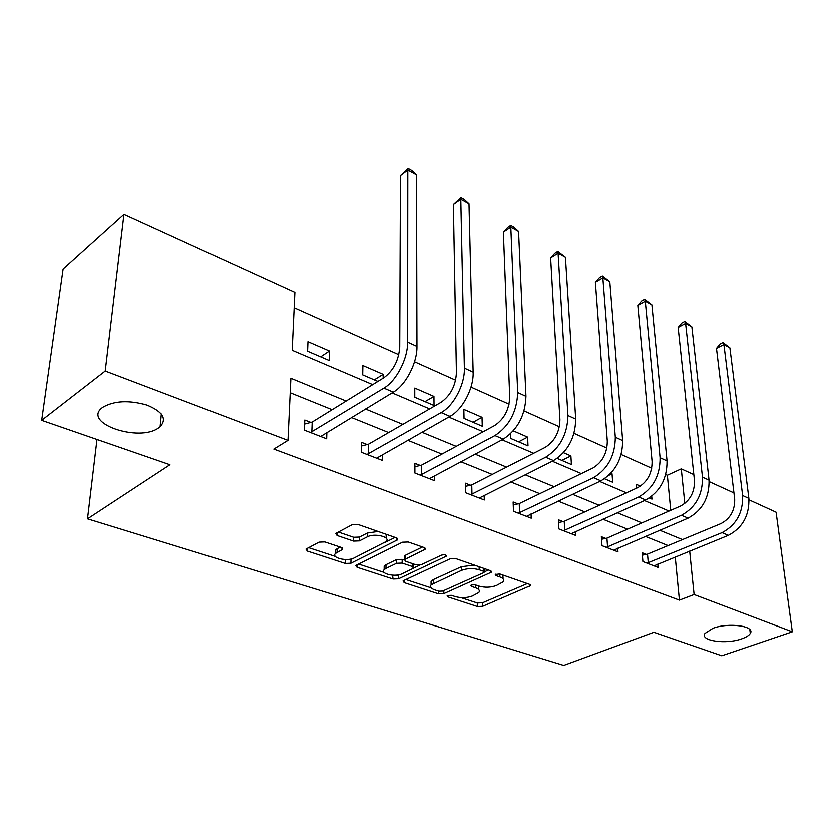 <?xml version="1.0" encoding="UTF-8"?>
<svg xmlns="http://www.w3.org/2000/svg" width="834" height="834" viewBox="0 0 834 834"><rect width="100%" height="100%" fill="white"/><g stroke="black" fill="none" stroke-linecap="round" stroke-linejoin="round"><path stroke-width="1.25" d="M447.681 595.476L447.139 595.851L447.91 596.904L477.371 606.506L482.615 606.328L530.341 585.718L529.361 584.269L499.754 573.938L495.281 574.511L496.011 575.596L499.889 576.951C503.382 578.275 504.487 579.901 503.204 581.809L496.407 585.499C490.799 587.543 485.013 587.751 479.081 586.125L475.203 584.811L471.398 584.947L470.824 585.353L471.575 586.417L475.453 587.73C478.977 589.033 480.113 590.618 478.841 592.494L472.336 596.008C466.884 597.978 461.202 598.176 455.291 596.612L451.423 595.34L447.681 595.476M158.919 427.686L160.128 426.758C167.217 418.939 162.838 411.715 146.982 405.105C128.936 399.976 114.185 400.727 102.728 407.336L102.321 407.649C81.68 423.109 139.497 442.833 158.919 427.686M741.864 638.781C746.274 637.228 749.078 635.435 750.287 633.413C755.51 626.042 728.582 622.268 712.945 628.304L704.949 633.433C699.674 640.908 726.143 644.64 741.864 638.781M324.812 541.923L319.015 542.142L305.984 549.106L307.36 551.066L345.297 563.44L350.906 563.231L397.63 539.786L396.4 537.867L358.088 524.492L352.146 524.722L335.748 533.458L337.082 535.501L353.606 541.11L359.412 540.891L367.241 536.888C374.393 532.853 390.979 536.919 386.236 541.485L354.137 557.956C347.257 561.782 330.837 557.883 335.476 553.463L342.618 549.356L341.294 547.427L324.812 541.923M749.015 499.837L776.079 512.201L792.3 631.807L721.785 655.764L653.887 632.266L563.711 665.407L87.518 518.842L169.959 464.757L41.7 420.357L105.23 371.036L123.953 214.202L294.882 292.317L292.181 350.29L372.725 384.641M792.3 631.807L694.107 594.538L689.676 551.086M346.173 401.06L290.878 378.282L287.98 440.404L273.833 449.109L679.418 600.136L694.107 594.538M287.98 440.404L105.23 371.036M403.75 580.527L403.041 581.017L404.219 582.653L438.486 593.829L443.834 593.641L491.33 572.218L490.277 570.633L455.802 558.603L450.151 558.811L403.75 580.527M393.064 579.015L357.035 567.266L355.764 565.473L402.457 542.215L408.253 542.006L423.964 547.49L425.142 549.304L404.563 559.572L405.762 561.345L415.937 564.785L421.535 564.576L441.488 555.142C444.564 554.443 446.148 554.808 446.263 556.215L398.537 578.817L393.064 579.015L392.553 575.189M96.994 439.497L87.518 518.842M679.418 600.136L675.248 556.956M668.097 545.572L645.38 536.387M627.522 529.173L602.899 519.217M584.811 511.899L558.102 501.098M539.775 493.686L510.783 481.958M492.227 474.452L460.722 461.713M441.937 454.123L407.68 440.269M388.665 432.585L351.385 417.5M332.151 409.723L290.201 392.762M646.298 554.37L642.17 552.744L642.91 561.543L658.12 567.433L657.817 564.055M605.703 538.399L601.356 536.689L601.981 545.655L617.973 551.858L617.692 548.209M562.971 521.594L558.405 519.801L558.905 528.944L575.741 535.47L575.491 531.498M517.956 503.892L513.139 501.995L513.494 511.315L531.248 518.206L531.049 513.88M470.459 485.211L465.372 483.199L465.57 492.727L484.314 499.993L484.179 495.25M420.273 465.466L414.884 463.35L414.905 473.066L434.733 480.759L434.681 475.516M367.158 444.574L361.445 442.333L361.268 452.257L382.264 460.399L382.326 454.582M310.842 422.421L304.796 420.044L304.379 430.177L326.667 438.83L326.865 432.304M670.745 510.335L667.356 475.255L665.74 474.536M651.729 468.239L621.184 454.53M606.86 448.098L574.032 433.367M559.374 426.789L524.054 410.933M509.053 404.198L470.981 387.112M455.614 380.21L414.519 361.768M398.788 354.7L294.162 307.736M640.449 486.159L636.384 484.387L636.696 488.13M651.719 496.345L651.969 499.139L649.373 498.023M604.567 478.779L612.688 482.271L612.052 473.816L610.874 473.305M557.175 458.419L571.426 464.538L570.904 455.937L563.513 452.726M510.533 433.836L510.71 438.465L528.016 445.898L527.62 437.131L513.317 430.907M482.031 417.323L463.85 409.421L464.038 418.418L482.281 426.257L482.031 417.323L473.034 422.285M433.951 396.431L414.759 388.091L414.769 397.265L434.034 405.532L433.951 396.431L425.006 401.654M383.14 378.209L383.181 374.362L362.873 365.542L362.707 374.893L377.917 381.43M329.461 351.02L307.965 341.69L307.579 351.218L329.159 360.486L329.461 351.02L320.683 356.848M41.7 420.357L63.123 268.944L123.953 214.202M667.356 475.255L681.284 468.885L693.836 474.619M709.181 481.635L733.951 492.946M684.818 503.475L681.284 468.885M392.095 392.908L429.635 408.921M448.755 417.083L483.188 431.772M502.047 439.82L533.666 453.3M552.264 461.233L581.319 473.629M599.667 481.458L626.386 492.852M644.474 500.567L669.076 511.065M682.473 539.598L659.777 530.247M641.93 522.897L617.306 512.754M599.219 505.3L572.499 494.291M554.162 486.743L525.139 474.786M506.561 467.134L475.026 454.144M456.208 446.388L421.889 432.252M402.832 424.402L365.448 409.004M612.052 473.816L608.883 475.317M570.904 455.937L561.855 460.431M527.62 437.131L518.592 441.853M383.181 374.362L374.299 379.877M478.779 589.659L478.601 585.968M503.09 578.181L502.808 575.001M460.9 597.613L477.288 602.982L482.521 602.794L527.359 583.571M484.241 571.895L488.474 569.997M405.845 579.547L431.147 587.845M438.851 591.223L442.614 591.087L483.522 572.75L484.127 572.322L483.376 571.217L479.206 569.758C473.055 568.048 467.134 568.256 461.431 570.404L431.095 584.842C429.708 586.834 430.907 588.502 434.691 589.867L438.851 591.223M484.106 571.644L484.127 568.486M474.327 565.066L461.369 566.724L461.431 570.404M431.397 584.519L431.063 581.215L433.492 579.515L461.369 566.724M384.182 572.437L358.464 564.003M422.504 546.979L405.293 555.329L404.573 556.914M419.929 565.045L413.643 568.017M399.799 574.574L398.558 575.158L398.537 578.817M385.975 568.381L384.161 569.664C379.97 573.855 395.389 577.295 402.186 573.74L413.518 568.204L412.34 566.495L402.165 563.075L396.557 563.284L385.975 568.381L386.006 564.681L384.193 565.963L384.172 568.705M413.518 567.183L413.727 564.034M386.006 564.681L396.567 559.551L402.176 559.353L404.344 560.083M393.085 575.356L398.558 575.158M335.508 552.671L335.581 549.689L340.105 547.031M386.257 538.326L386.09 534.271M378.094 531.477L367.304 533.051L367.241 536.888M338.27 532.019L353.689 537.284L359.485 537.065L367.304 533.051M344.734 559.499L350.989 559.499L353.407 558.29M385.079 542.413L395.076 537.409M308.58 547.636L335.404 556.434M654.033 565.848L728.374 535.334L722.067 532.634L647.059 563.148M642.378 555.173L647.528 554.12L721.024 523.575C730.459 518.487 735.004 510.272 734.671 498.941L716.479 348.414L719.992 344.098L722.963 342.555L729.886 347.861L748.869 498.398C749.432 515.454 742.604 527.766 728.374 535.334M729.886 347.861L723.912 344.567L742.635 495.542C743.157 512.66 736.307 525.024 722.067 532.634M722.963 342.555L723.912 344.567L716.479 348.414M647.528 554.12L648.289 562.898M613.678 550.19L688.144 518.143L681.493 515.297L606.339 547.344M601.533 539.275L606.944 538.139L680.565 506.061C690.041 500.744 694.68 492.3 694.482 480.718L678.146 327.46L681.805 323.071L684.777 321.455L691.866 326.886L709.046 480.165C709.411 497.585 702.436 510.241 688.144 518.143M691.866 326.886L685.6 323.425L702.468 477.152C702.791 494.625 695.806 507.343 681.493 515.297M684.777 321.455L685.6 323.425L678.146 327.46M606.944 538.139L607.59 547.083M571.217 533.718L645.714 500.014L638.698 497.012L563.492 530.716M558.551 522.553L564.232 521.323L637.895 487.588C647.403 482.031 652.136 473.337 652.094 461.515L637.833 305.421L641.648 300.959L644.63 299.26L651.896 304.827L667.044 460.931C667.179 478.726 660.069 491.747 645.714 500.014M651.896 304.827L645.297 301.189L660.09 457.751C660.194 475.599 653.064 488.693 638.698 497.012M644.63 299.26L645.297 301.189L637.833 305.421M564.232 521.323L564.754 530.445M526.483 516.361L600.907 480.864L593.495 477.705L518.331 513.202M513.254 504.945L519.238 503.6L592.828 468.072C602.356 462.255 607.183 453.3 607.308 441.217L595.382 282.226L599.375 277.68L602.356 275.898L609.81 281.611L622.664 440.613C622.55 458.794 615.294 472.211 600.907 480.864M609.81 281.611L602.857 277.774L615.315 437.245C615.158 455.489 607.882 468.979 593.495 477.705M602.356 275.898L602.857 277.774L595.382 282.226M519.238 503.6L519.613 512.91M479.279 498.044L553.505 460.618L545.655 457.261L470.678 494.708M465.435 486.378L471.752 484.908L545.155 447.431C554.693 441.322 559.614 432.095 559.927 419.742L550.628 257.769L554.808 253.14L557.779 251.263L565.431 257.122L575.71 419.116C575.314 437.704 567.912 451.538 553.505 460.618M565.431 257.122L558.092 253.067L567.933 415.551C567.485 434.201 560.062 448.108 545.655 457.261M557.779 251.263L558.092 253.067L550.628 257.769M471.752 484.908L471.971 494.406M429.406 478.695L503.288 439.164L494.958 435.598L420.305 475.161M414.894 466.769L421.587 465.143L494.635 425.559C504.163 419.148 509.199 409.619 509.72 396.984L503.371 231.935L507.739 227.223L510.71 225.243L513.807 226.952L518.56 231.268L525.952 396.338C525.243 415.342 517.685 429.614 503.288 439.164M518.56 231.268L510.804 226.984L517.706 392.553C516.934 411.631 509.355 425.976 494.958 435.598M510.71 225.243L510.804 226.984L503.371 231.935M421.587 465.143L421.629 474.848M376.634 458.21L449.985 416.385L441.144 412.611L366.991 454.478M361.383 446.034L368.482 444.241L441.019 402.353C450.527 395.597 455.656 385.756 456.417 372.829L453.394 204.622L460.941 197.731L464.215 199.545L469 203.923L473.139 372.152C473.837 388.258 462.589 409.682 449.985 416.385M469 203.923L460.795 199.389L464.371 368.128C465.007 384.297 453.727 405.835 441.144 412.611M460.941 197.731L460.795 199.389L453.394 204.622M368.482 444.241L368.326 454.144M320.683 436.505L393.314 392.168L383.901 388.144L310.457 432.544M304.629 424.068L312.187 422.067L384.005 377.666C393.46 370.546 398.704 360.361 399.736 347.142L400.456 175.693L408.212 168.593L411.683 170.511L416.51 174.952L416.958 346.423C417.302 362.873 405.804 385.037 393.314 392.168M416.51 174.952L407.805 170.157L407.618 342.148C407.899 358.651 396.369 380.94 383.901 388.144M408.212 168.593L407.805 170.157L400.456 175.693M312.187 422.067L311.812 432.189M447.889 595.393L447.91 596.904M495.959 574.053L496.011 575.596M471.533 584.895L471.575 586.417M475.38 584.874L475.453 587.73M499.795 573.948L499.889 576.951M529.319 584.259L529.402 586.365M482.521 602.794L482.615 606.328M477.288 602.982L477.371 606.506M490.402 570.675L490.465 572.822M443.792 590.566L443.834 593.641M438.455 591.097L438.486 593.829M404.229 580.297L404.219 582.653M483.303 568.194L483.376 571.217M479.123 566.734L479.206 569.758M433.492 579.515L433.524 583.154M357.088 564.681L357.035 567.266M424.381 547.657L424.391 549.846M405.293 555.329L405.282 559.072M445.69 555.079L445.71 556.612M412.34 563.565L412.34 566.495M402.176 559.353L402.165 563.075M396.567 559.551L396.557 563.284M342.065 547.761L342.013 549.794M337.176 548.543L337.072 552.316M359.485 537.065L359.412 540.891M353.689 537.284L353.606 541.11M337.165 532.592L337.082 535.501M396.942 538.097L396.921 540.296M350.989 559.499L350.906 563.231M345.38 559.708L345.297 563.44M307.465 548.219L307.36 551.066M748.869 498.398L742.635 495.542M709.046 480.165L702.468 477.152M667.044 460.931L660.09 457.751M622.664 440.613L615.315 437.245M575.71 419.116L567.933 415.551M525.952 396.338L517.706 392.553M473.139 372.152L464.371 368.128M416.958 346.423L407.618 342.148M161.348 414.008L160.128 426.758M749.829 629.587L750.287 633.413M530.309 584.832L530.341 585.718M491.309 571.238L491.33 572.218M431.063 581.215L431.095 584.842M425.142 548.188L425.142 549.304M404.573 555.84L404.563 559.572M446.253 555.454L446.263 556.215M384.193 565.963L384.161 569.664M342.638 548.219L342.618 549.356M335.581 549.689L335.476 553.463M397.63 538.608L397.63 539.786"/></g></svg>
